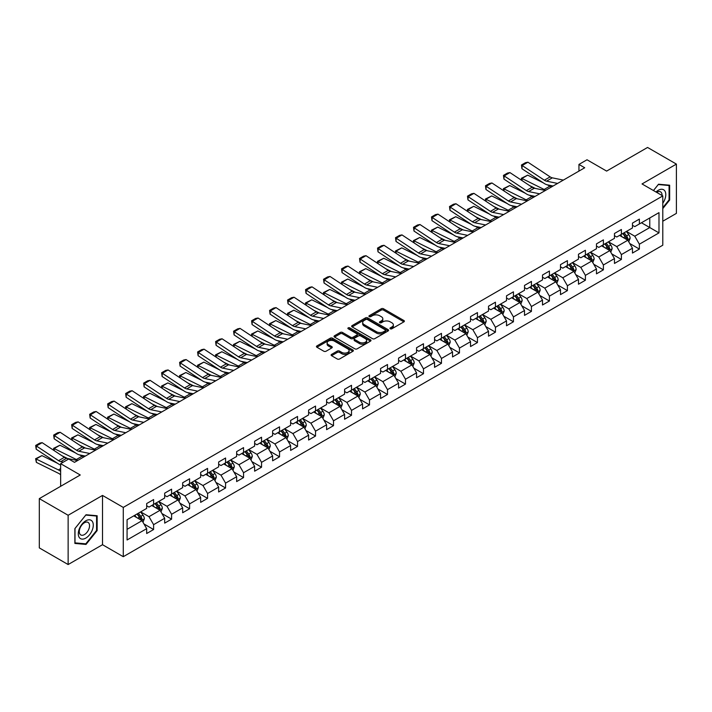 <?xml version="1.0" encoding="UTF-8"?>
<svg xmlns="http://www.w3.org/2000/svg" width="712" height="712" viewBox="0 0 712 712"><rect width="100%" height="100%" fill="white"/><g stroke="black" fill="none" stroke-linecap="round" stroke-linejoin="round"><path stroke-width="1.07" d="M390.292 328.784A1.121 0.65 0 0 0 391.876 328.784L403.909 321.842A1.602 0.926 0 0 0 404.38 321.183A1.602 0.926 0 0 0 403.909 320.534L383.528 308.768A1.602 0.926 0 0 0 381.267 308.768L369.243 315.71A1.121 0.65 0 0 0 368.914 316.173A1.121 0.65 0 0 0 369.243 316.626A1.121 0.65 0 0 0 370.827 316.626L372.376 315.728A5.126 2.955 0 0 1 379.63 315.728L381.32 316.707A5.126 2.955 0 0 1 382.825 318.798A5.126 2.955 0 0 1 381.32 320.889L379.763 321.788A1.121 0.65 0 0 0 379.443 322.251A1.121 0.65 0 0 0 379.763 322.705A1.121 0.65 0 0 0 381.356 322.705L382.905 321.806A5.126 2.955 0 0 1 390.149 321.806L391.849 322.785A5.126 2.955 0 0 1 393.353 324.877A5.126 2.955 0 0 1 391.849 326.968L390.292 327.867A1.121 0.65 0 0 0 389.962 328.33A1.121 0.65 0 0 0 390.292 328.784L390.292 327.867M331.57 354.389A1.602 0.926 0 0 0 331.098 355.039A1.602 0.926 0 0 0 331.57 355.697L337.283 358.999A1.602 0.926 0 0 0 339.553 358.999L352.912 351.283A1.602 0.926 0 0 0 353.375 350.633A1.602 0.926 0 0 0 352.912 349.975L332.531 338.209A1.602 0.926 0 0 0 330.27 338.209L316.911 345.925A1.602 0.926 0 0 0 316.44 346.575A1.602 0.926 0 0 0 316.911 347.233L323.818 351.221A1.602 0.926 0 0 0 326.078 351.221L331.792 347.919A1.602 0.926 0 0 0 332.264 347.269A1.602 0.926 0 0 0 331.792 346.611L328.374 344.635A4.281 2.474 0 0 1 327.12 342.89A4.281 2.474 0 0 1 329.763 340.603A4.281 2.474 0 0 1 334.426 341.137L347.839 348.88A4.281 2.474 0 0 1 349.094 350.633A4.281 2.474 0 0 1 346.45 352.912A4.281 2.474 0 0 1 341.787 352.378L339.553 351.087A1.602 0.926 0 0 0 337.283 351.087L331.57 354.389L331.57 355.697L337.283 352.422L337.283 351.087M662.792 221.227L676.4 213.377L676.4 164.098L647.564 147.455L606.624 171.094L587.017 159.773L578.945 164.428L584.712 167.765L74.484 462.337L68.717 459.009L60.645 463.672L60.645 486.305M68.138 515.274L68.138 564.545L102.51 544.707L102.51 495.427L68.138 515.274L39.311 498.623L80.251 474.993L60.645 463.672M102.51 495.427L123.274 507.416L662.792 195.925L662.792 245.204L123.274 556.695L123.274 507.416M676.4 164.098L642.028 183.945L662.792 195.925M372.492 338.672A1.602 0.926 0 0 0 374.761 338.672L388.12 330.955A1.602 0.926 0 0 0 388.583 330.306A1.602 0.926 0 0 0 388.12 329.647L367.739 317.89A1.602 0.926 0 0 0 365.478 317.89L352.12 325.598A1.602 0.926 0 0 0 351.648 326.256A1.602 0.926 0 0 0 352.12 326.906L372.492 338.672M348.658 329.024A1.121 0.65 0 0 1 349.797 329.184L370.489 341.137L357.157 348.835A1.602 0.926 0 0 1 354.887 348.835L334.515 337.07L334.515 335.761A1.602 0.926 0 0 0 334.044 336.42A1.602 0.926 0 0 0 334.515 337.07M334.515 335.761L340.229 332.459A1.602 0.926 0 0 1 342.49 332.459L350.758 337.23A1.602 0.926 0 0 0 353.018 337.23L356.819 335.041A1.602 0.926 0 0 0 357.282 334.391A1.602 0.926 0 0 0 356.819 333.732L348.212 328.766A1.121 0.65 0 0 1 347.883 328.312A1.121 0.65 0 0 1 348.577 327.716A1.121 0.65 0 0 1 349.797 327.858L370.516 339.811A1.602 0.926 0 0 1 370.979 340.47A1.602 0.926 0 0 1 370.516 341.119L370.516 339.811M68.138 564.545L39.311 547.902L39.311 498.623M143.975 523.961L153.605 529.523L153.605 524.664L164.677 518.274L164.677 523.133L171.592 519.137L171.592 514.278L182.664 507.878L182.664 512.747L189.588 508.751L189.588 503.891L200.659 497.492L200.659 502.361L207.575 498.364L207.575 493.496L218.646 487.106L218.646 491.965L225.57 487.978L225.57 483.11L236.642 476.72L236.642 481.579L243.557 477.583L243.557 472.724L254.629 466.333L254.629 471.193L261.553 467.197L261.553 462.337L272.625 455.947L272.625 460.806L279.54 456.81L279.54 451.951L290.621 445.561L290.621 450.42L297.536 446.424L297.536 441.565L308.608 435.174L308.608 440.034L315.532 436.038L315.532 431.178L326.603 424.779L326.603 429.647L333.519 425.651L333.519 420.792L344.59 414.393L344.59 419.261L351.514 415.265L351.514 410.397L362.586 404.007L362.586 408.866L369.501 404.879L369.501 400.01L380.573 393.62L380.573 398.48L387.497 394.484L387.497 389.624L398.569 383.234L398.569 388.093L405.484 384.097L405.484 379.238L416.556 372.848L416.556 377.707L423.48 373.711L423.48 368.852L434.551 362.461L434.551 367.321L441.467 363.325L441.467 358.465L452.538 352.075L452.538 356.935L459.463 352.938L459.463 348.079L470.534 341.68L470.534 346.548L477.449 342.552L477.449 337.693L488.521 331.294L488.521 336.162L495.445 332.166L495.445 327.298L506.517 320.907L506.517 325.767L513.441 321.771L513.441 316.911L524.513 310.521L524.513 315.38L531.428 311.384L531.428 306.525L542.5 300.135L542.5 304.994L549.424 300.998L549.424 296.139L560.495 289.748L560.495 294.608L567.411 290.612L567.411 285.752L578.482 279.362L578.482 284.222L585.406 280.225L585.406 275.366L596.478 268.976L596.478 273.835L603.393 269.839L603.393 264.98L614.465 258.581L614.465 263.449L621.389 259.453L621.389 254.593L632.461 248.194L632.461 253.063L639.376 249.067L639.376 244.198L658.983 232.886L658.983 212.639L649.762 217.97L649.762 227.555L658.983 232.886M153.605 529.523L146.681 533.519L146.681 528.66L127.074 539.981L127.074 519.733L146.681 508.413L146.681 503.553L153.605 499.557L153.605 504.416L164.677 498.026L164.677 493.167L171.592 489.171L171.592 494.03L182.664 487.64L182.664 482.781L189.588 478.784L189.588 483.644L200.659 477.254L200.659 472.394L207.575 468.398L207.575 473.257L218.646 466.867L218.646 462.008L225.57 458.012L225.57 462.871L236.642 456.481L236.642 451.622L243.557 447.625L243.557 452.485L254.629 446.095L254.629 441.226L261.553 437.23L261.553 442.099L272.625 435.7L272.625 430.84L279.54 426.844L279.54 431.712L290.621 425.313L290.621 420.454L297.536 416.458L297.536 421.317L308.608 414.927L308.608 410.067L315.532 406.071L315.532 410.931L326.603 404.541L326.603 399.681L333.519 395.685L333.519 400.545L344.59 394.154L344.59 389.295L351.514 385.299L351.514 390.158L362.586 383.768L362.586 378.909L369.501 374.913L369.501 379.772L380.573 373.382L380.573 368.522L387.497 364.526L387.497 369.386L398.569 362.995L398.569 358.127L405.484 354.131L405.484 358.999L416.556 352.6L416.556 347.741L423.48 343.745L423.48 348.613L434.551 342.214L434.551 337.355L441.467 333.358L441.467 338.218L452.538 331.828L452.538 326.968L459.463 322.972L459.463 327.832L470.534 321.441L470.534 316.582L477.449 312.586L477.449 317.445L488.521 311.055L488.521 306.196L495.445 302.2L495.445 307.059L506.517 300.669L506.517 295.809L513.441 291.813L513.441 296.673L524.513 290.282L524.513 285.423L531.428 281.427L531.428 286.286L542.5 279.896L542.5 275.028L549.424 271.032L549.424 275.9L560.495 269.501L560.495 264.642L567.411 260.645L567.411 265.514L578.482 259.115L578.482 254.255L585.406 250.259L585.406 255.118L596.478 248.728L596.478 243.869L603.393 239.873L603.393 244.732L614.465 238.342L614.465 233.483L621.389 229.487L621.389 234.346L632.461 227.956L632.461 223.096L639.376 219.1L639.376 223.96L658.983 212.639M151.754 505.484L160.058 510.282L148.986 516.672L140.682 511.875M146.681 505.751L148.986 507.086L153.605 504.416M148.986 516.672L153.605 524.664M160.058 510.282L164.677 518.274M169.75 495.098L178.053 499.895L166.982 506.285L158.678 501.488M164.677 495.365L166.982 496.7L171.592 494.03M166.982 506.285L171.592 514.278M178.053 499.895L182.664 507.878M187.737 484.712L196.04 489.509L184.969 495.899L176.665 491.102M182.664 484.979L184.969 486.305L189.588 483.644M184.969 495.899L189.588 503.891M196.04 489.509L200.659 497.492M205.732 474.326L214.036 479.114L202.965 485.513L194.661 480.716M200.659 474.593L202.965 475.919L207.575 473.257M202.965 485.513L207.575 493.496M214.036 479.114L218.646 487.106M223.728 463.939L232.032 468.727L220.96 475.127L212.648 470.329M218.646 464.206L220.96 465.532L225.57 462.871M220.96 475.127L225.57 483.11M232.032 468.727L236.642 476.72M241.715 453.553L250.019 458.341L238.947 464.731L230.643 459.943M236.642 453.811L238.947 455.146L243.557 452.485M238.947 464.731L243.557 472.724M250.019 458.341L254.629 466.333M259.711 443.158L268.015 447.955L256.943 454.345L248.639 449.557M254.629 443.425L256.943 444.76L261.553 442.099M256.943 454.345L261.553 462.337M268.015 447.955L272.625 455.947M277.698 432.771L286.002 437.568L274.93 443.959L266.626 439.162M272.625 433.038L274.93 434.373L279.54 431.712M274.93 443.959L279.54 451.951M286.002 437.568L290.621 445.561M295.694 422.385L303.997 427.182L292.926 433.572L284.622 428.775M290.621 422.652L292.926 423.987L297.536 421.317M292.926 433.572L297.536 441.565M303.997 427.182L308.608 435.174M313.68 411.999L321.984 416.796L310.913 423.186L302.609 418.389M308.608 412.266L310.913 413.601L315.532 410.931M310.913 423.186L315.532 431.178M321.984 416.796L326.603 424.779M331.676 401.613L339.98 406.41L328.908 412.8L320.605 408.003M326.603 401.88L328.908 403.206L333.519 400.545M328.908 412.8L333.519 420.792M339.98 406.41L344.59 414.393M349.663 391.226L357.967 396.014L346.895 402.413L338.592 397.616M344.59 391.493L346.895 392.819L351.514 390.158M346.895 402.413L351.514 410.397M357.967 396.014L362.586 404.007M367.659 380.84L375.963 385.628L364.891 392.027L356.587 387.23M362.586 381.107L364.891 382.433L369.501 379.772M364.891 392.027L369.501 400.01M375.963 385.628L380.573 393.62M385.646 370.445L393.95 375.242L382.878 381.632L374.574 376.844M380.573 370.712L382.878 372.047L387.497 369.386M382.878 381.632L387.497 389.624M393.95 375.242L398.569 383.234M403.642 360.058L411.945 364.856L400.874 371.246L392.57 366.457M398.569 360.325L400.874 361.66L405.484 358.999M400.874 371.246L405.484 379.238M411.945 364.856L416.556 372.848M421.629 349.672L429.932 354.469L418.861 360.859L410.557 356.062M416.556 349.939L418.861 351.274L423.48 348.613M418.861 360.859L423.48 368.852M429.932 354.469L434.551 362.461M439.624 339.286L447.928 344.083L436.857 350.473L428.553 345.676M434.551 339.553L436.857 340.888L441.467 338.218M436.857 350.473L441.467 358.465M447.928 344.083L452.538 352.075M457.62 328.899L465.924 333.697L454.852 340.087L446.549 335.29M452.538 329.167L454.852 330.502L459.463 327.832M454.852 340.087L459.463 348.079M465.924 333.697L470.534 341.68M475.607 318.513L483.911 323.31L472.839 329.7L464.536 324.903M470.534 318.78L472.839 320.106L477.449 317.445M472.839 329.7L477.449 337.693M483.911 323.31L488.521 331.294M493.603 308.127L501.907 312.915L490.835 319.314L482.531 314.517M488.521 308.394L490.835 309.72L495.445 307.059M490.835 319.314L495.445 327.298M501.907 312.915L506.517 320.907M511.59 297.741L519.894 302.529L508.822 308.928L500.518 304.131M506.517 298.008L508.822 299.334L513.441 296.673M508.822 308.928L513.441 316.911M519.894 302.529L524.513 310.521M529.586 287.345L537.889 292.142L526.818 298.533L518.514 293.745M524.513 287.612L526.818 288.947L531.428 286.286M526.818 298.533L531.428 306.525M537.889 292.142L542.5 300.135M547.572 276.959L555.876 281.756L544.805 288.146L536.501 283.358M542.5 277.226L544.805 278.561L549.424 275.9M544.805 288.146L549.424 296.139M555.876 281.756L560.495 289.748M565.568 266.573L573.872 271.37L562.8 277.76L554.497 272.963M560.495 266.84L562.8 268.175L567.411 265.514M562.8 277.76L567.411 285.752M573.872 271.37L578.482 279.362M583.555 256.187L591.859 260.984L580.787 267.374L572.484 262.577M578.482 256.453L580.787 257.788L585.406 255.118M580.787 267.374L585.406 275.366M591.859 260.984L596.478 268.976M601.551 245.8L609.855 250.597L598.783 256.988L590.479 252.19M596.478 246.067L598.783 247.402L603.393 244.732M598.783 256.988L603.393 264.98M609.855 250.597L614.465 258.581M619.538 235.414L627.842 240.211L616.77 246.601L608.466 241.804M614.465 235.681L616.77 237.007L621.389 234.346M616.77 246.601L621.389 254.593M627.842 240.211L632.461 248.194M641.459 222.758L649.762 227.555L634.766 236.215L626.462 231.418M632.461 225.295L634.766 226.621L639.376 223.96M634.766 236.215L639.376 244.198M102.51 544.707L123.274 556.695M578.945 164.428L578.945 171.094M127.074 529.327L142.071 520.668L133.767 515.871M142.071 520.668L146.681 528.66M629.746 243.504L639.376 249.067M611.759 253.89L621.389 259.453M593.764 264.277L603.393 269.839M575.777 274.663L585.406 280.225M557.781 285.049L567.411 290.612M539.794 295.444L549.424 300.998M521.798 305.831L531.428 311.384M503.802 316.217L513.441 321.771M485.815 326.603L495.445 332.166M467.82 336.99L477.449 342.552M449.833 347.376L459.463 352.938M431.837 357.762L441.467 363.325M413.85 368.149L423.48 373.711M395.854 378.544L405.484 384.097M377.867 388.93L387.497 394.484M359.872 399.316L369.501 404.879M341.885 409.703L351.514 415.265M323.889 420.089L333.519 425.651M305.902 430.475L315.532 436.038M287.906 440.862L297.536 446.424M269.91 451.248L279.54 456.81M251.923 461.643L261.553 467.197M233.928 472.029L243.557 477.583M215.941 482.416L225.57 487.978M197.945 492.802L207.575 498.364M179.958 503.188L189.588 508.751M161.962 513.574L171.592 519.137M662.792 208.589L669.654 200.054L669.654 185.209L658.52 184.221L653.447 190.531M74.885 543.434L86.019 544.431L97.144 530.582L97.144 515.746L86.019 514.749L74.885 528.598L74.885 543.434M669.075 199.716L669.654 200.054M96.574 530.253L97.144 530.582M84.844 543.754L86.019 544.431M390.746 328.944L391.849 328.303A5.126 2.955 0 0 0 393.353 326.212L393.353 324.877M382.825 318.798L382.825 320.133A5.126 2.955 0 0 1 381.32 322.225L380.217 322.865M403.891 321.851L383.528 310.103A1.602 0.926 0 0 0 381.267 310.103L369.688 316.787M388.093 330.973L367.739 319.216A1.602 0.926 0 0 0 365.478 319.216L352.137 326.915L352.12 325.598M385.29 330.76A1.121 0.65 0 0 0 385.61 330.306A1.121 0.65 0 0 0 385.29 329.852L367.401 319.519A1.121 0.65 0 0 0 365.817 319.519L364.17 320.471A5.126 2.955 0 0 0 362.675 322.563A5.126 2.955 0 0 0 364.17 324.654L376.399 331.712A5.126 2.955 0 0 0 383.643 331.712L385.29 330.76L385.29 332.095A1.121 0.65 0 0 0 385.61 331.641L385.61 330.306M362.675 322.563L362.675 323.889A5.126 2.955 0 0 0 364.17 325.98L364.17 324.654M385.29 332.095L383.643 333.038A5.126 2.955 0 0 1 376.399 333.038L364.17 325.98M334.533 337.079L340.229 333.795L340.229 332.459M357.282 334.391L357.282 335.726A1.602 0.926 0 0 1 356.819 336.375L353.018 338.565A1.602 0.926 0 0 1 350.758 338.565L342.49 333.795A1.602 0.926 0 0 0 340.229 333.795M359.337 342.187A4.281 2.474 0 0 0 364.001 342.721A4.281 2.474 0 0 0 366.644 340.434A4.281 2.474 0 0 0 365.389 338.69L360.664 335.957A1.602 0.926 0 0 0 358.403 335.957L354.603 338.147A1.602 0.926 0 0 0 354.14 338.805A1.602 0.926 0 0 0 354.603 339.455L359.337 342.187L359.337 343.513A4.281 2.474 0 0 0 364.001 344.047A4.281 2.474 0 0 0 366.644 341.769L366.644 340.434M354.14 338.805L354.14 340.131A1.602 0.926 0 0 0 354.603 340.79L354.603 339.455M359.337 343.513L354.603 340.79M349.094 350.633L349.094 351.959A4.281 2.474 0 0 1 346.45 354.247A4.281 2.474 0 0 1 341.787 353.713L339.553 352.422A1.602 0.926 0 0 0 337.283 352.422M327.12 342.89L327.12 344.216A4.281 2.474 0 0 0 328.374 345.97L328.374 344.635M331.774 347.928L328.374 345.97M352.885 351.301L332.531 339.544A1.602 0.926 0 0 0 330.27 339.544L316.929 347.242L316.911 345.925M628.758 241.786L630.129 238.333A4.325 2.492 -120 0 0 628.749 234.648L626.373 231.471M521.673 180.35L521.38 178.276L527.708 175.152L543.372 182.886M547.252 184.809L549.922 186.126A12.229 7.067 60 0 1 551.399 186.998M622.217 236.963L620.606 234.8M527.708 175.152L521.941 178.481L544.164 189.454A12.229 7.067 60 0 1 545.632 190.327M521.38 178.276L521.941 178.481L522.074 180.608M535.326 188.431L529.692 185.645M627.174 239.819L627.797 238.511A4.325 2.492 -120 0 0 626.56 235.912L624.175 232.735M623.098 233.358L625.732 236.882A2.198 1.273 60 0 1 626.133 237.559L627.797 238.511M622.795 233.536L625.172 236.713A4.325 2.492 60 0 1 626.409 239.312M557.576 183.429L546.549 181.168A8.152 4.708 60 0 1 544.369 180.207L522.154 165.531L521.941 168.726L544.164 183.411A12.229 7.067 -120 0 0 547.439 184.844L553.108 186.01M563.343 180.1L552.316 177.84A8.152 4.708 60 0 1 550.136 176.879L527.921 162.194L522.154 165.531L521.46 164.997L525.492 162.665L527.921 162.194M521.941 168.726L521.46 164.997M662.792 203.249A10.6 6.123 120 0 0 664.786 199.502A10.6 6.123 120 0 0 664.127 190.122A10.6 6.123 120 0 0 656.001 192.009M668.363 185.093L669.075 185.512L669.075 199.885L662.792 207.708M653.474 190.549L658.297 184.541L669.075 185.512M662.053 195.497A7.262 4.192 120 0 0 660.558 191.848A7.262 4.192 120 0 0 656.651 192.382M85.787 538.112A10.6 6.123 120 0 0 93.281 525.127A10.6 6.123 120 0 0 85.787 520.801A10.6 6.123 120 0 0 78.293 533.786A10.6 6.123 120 0 0 85.787 538.112M84.425 534.596A7.262 4.192 120 0 0 89.16 528.197A7.262 4.192 120 0 0 88.048 522.386A7.262 4.192 120 0 0 84.425 522.741A7.262 4.192 120 0 0 79.682 529.141A7.262 4.192 120 0 0 80.794 534.952A7.262 4.192 120 0 0 84.425 534.596M75 528.491L85.787 515.079L96.574 516.04L96.574 530.422L85.787 543.834L75 542.873L75 528.491M95.853 515.63L96.574 516.04M610.763 252.173L612.133 248.719A4.325 2.492 -120 0 0 610.754 245.035L608.377 241.858M503.678 190.736L503.384 188.662L509.721 185.538L525.376 193.272M529.265 195.195L531.935 196.512A12.229 7.067 60 0 1 533.404 197.384M604.23 247.349L602.61 245.186M509.721 185.538L503.954 188.867L526.168 199.841A12.229 7.067 60 0 1 527.637 200.713M503.384 188.662L503.954 188.867L504.078 191.003M517.33 198.817L511.706 196.031M609.187 250.206L609.801 248.897A4.325 2.492 -120 0 0 608.564 246.299L606.188 243.121M605.102 243.744L607.745 247.278A2.198 1.273 60 0 1 608.146 247.945L609.801 248.897M604.799 243.922L607.185 247.1A4.325 2.492 60 0 1 608.422 249.698M592.776 262.559L594.146 259.106A4.325 2.492 -120 0 0 592.767 255.421L590.382 252.244M485.691 201.122L485.397 199.049L491.725 195.925L507.389 203.659M511.269 205.581L513.939 206.898A12.229 7.067 60 0 1 515.417 207.77M586.234 257.735L584.623 255.572M491.725 195.925L485.958 199.262L508.172 210.227A12.229 7.067 60 0 1 509.65 211.099M485.397 199.049L485.958 199.262L486.091 201.389M499.343 209.203L493.71 206.427M591.191 260.592L591.814 259.293A4.325 2.492 -120 0 0 590.577 256.685L588.192 253.508M587.115 254.14L589.75 257.664A2.198 1.273 60 0 1 590.15 258.331L591.814 259.293M586.813 254.309L589.189 257.486A4.325 2.492 60 0 1 590.426 260.085M539.58 193.815L528.562 191.555A8.152 4.708 60 0 1 526.373 190.594L504.158 175.917L503.954 179.113L526.168 193.798A12.229 7.067 -120 0 0 529.443 195.23L535.112 196.396M545.347 190.487L534.329 188.226A8.152 4.708 60 0 1 532.14 187.265L509.926 172.589L504.158 175.917L503.464 175.383L507.505 173.06L509.926 172.589M503.954 179.113L503.464 175.383M521.593 204.202L510.566 201.941A8.152 4.708 60 0 1 508.386 200.98L486.171 186.304L485.958 189.499L508.172 204.184A12.229 7.067 -120 0 0 511.456 205.617L517.126 206.783M527.361 200.873L516.333 198.612A8.152 4.708 60 0 1 514.153 197.651L491.939 182.975L486.171 186.304L485.477 185.779L489.509 183.447L491.939 182.975M485.958 189.499L485.477 185.779M574.78 272.945L576.15 269.492A4.325 2.492 -120 0 0 574.771 265.807L572.395 262.63M467.695 211.508L467.401 209.444L473.738 206.32L489.393 214.045M493.283 215.967L495.952 217.285A12.229 7.067 60 0 1 497.421 218.157M568.247 268.121L566.627 265.959M473.738 206.32L467.971 209.648L490.185 220.613A12.229 7.067 60 0 1 491.654 221.485M467.401 209.444L467.971 209.648L468.096 211.775M481.348 219.59L475.723 216.813M573.204 270.987L573.819 269.679A4.325 2.492 -120 0 0 572.582 267.08L570.205 263.894M569.119 264.526L571.763 268.05A2.198 1.273 60 0 1 572.163 268.718L573.819 269.679M568.817 264.695L571.202 267.872A4.325 2.492 60 0 1 572.439 270.471M556.793 283.332L558.163 279.878A4.325 2.492 -120 0 0 556.784 276.203L554.399 273.016M449.708 221.895L449.406 219.83L455.742 216.706L471.406 224.44M475.287 226.354L477.957 227.671A12.229 7.067 60 0 1 479.434 228.543M550.251 278.508L548.632 276.354M455.742 216.706L449.975 220.035L472.189 231A12.229 7.067 60 0 1 473.667 231.872M449.406 219.83L449.975 220.035L450.109 222.162M463.361 229.976L457.727 227.199M555.209 281.373L555.832 280.065A4.325 2.492 -120 0 0 554.595 277.466L552.209 274.289M551.124 274.912L553.767 278.437A2.198 1.273 60 0 1 554.167 279.104L555.832 280.065M550.83 275.081L553.206 278.258A4.325 2.492 60 0 1 554.443 280.866M538.797 293.718L540.168 290.265A4.325 2.492 -120 0 0 538.788 286.589L536.412 283.412M431.712 232.281L431.419 230.216L437.755 227.092L453.411 234.827M457.3 236.74L459.97 238.057A12.229 7.067 60 0 1 461.438 238.929M532.264 288.894L530.645 286.74M437.755 227.092L431.988 230.421L454.203 241.395A12.229 7.067 60 0 1 455.671 242.258M431.419 230.216L431.988 230.421L432.113 232.548M445.365 240.362L439.731 237.585M537.222 291.76L537.836 290.452A4.325 2.492 -120 0 0 536.599 287.853L534.222 284.675M533.137 285.298L535.78 288.823A2.198 1.273 60 0 1 536.181 289.49L537.836 290.452M532.834 285.476L535.219 288.654A4.325 2.492 60 0 1 536.456 291.252M503.598 214.588L492.579 212.327A8.152 4.708 60 0 1 490.39 211.375L468.176 196.69L467.971 199.894L490.185 214.57A12.229 7.067 -120 0 0 493.461 216.012L499.13 217.169M509.365 211.259L498.347 208.999A8.152 4.708 60 0 1 496.157 208.037L473.943 193.361L468.176 196.69L467.481 196.165L471.522 193.833L473.943 193.361M467.971 199.894L467.481 196.165M485.611 224.974L474.584 222.714A8.152 4.708 60 0 1 472.403 221.761L450.189 207.076L449.975 210.28L472.189 224.956A12.229 7.067 -120 0 0 475.474 226.398L481.143 227.555M491.378 221.646L480.351 219.385A8.152 4.708 60 0 1 478.17 218.433L455.956 203.748L450.189 207.076L449.495 206.551L453.526 204.219L455.956 203.748M449.975 210.28L449.495 206.551M467.615 235.361L456.597 233.1A8.152 4.708 60 0 1 454.407 232.148L432.193 217.463L431.988 220.667L454.203 235.343A12.229 7.067 -120 0 0 457.478 236.785L463.147 237.942M473.382 232.032L462.364 229.771A8.152 4.708 60 0 1 460.174 228.819L437.96 214.134L432.193 217.463L431.499 216.938L435.539 214.606L437.96 214.134M431.988 220.667L431.499 216.938M520.81 304.113L522.181 300.651A4.325 2.492 -120 0 0 520.801 296.975L518.416 293.798M413.717 242.667L413.423 240.603L419.76 237.479L435.415 245.213M439.304 247.126L441.974 248.452A12.229 7.067 60 0 1 443.442 249.316M514.269 299.28L512.649 297.127M419.76 237.479L413.992 240.807L436.207 251.781A12.229 7.067 60 0 1 437.675 252.653M413.423 240.603L413.992 240.807L414.126 242.934M427.378 250.757L421.744 247.972M519.226 302.146L519.849 300.838A4.325 2.492 -120 0 0 518.612 298.239L516.227 295.062M515.141 295.685L517.784 299.209A2.198 1.273 60 0 1 518.185 299.877L519.849 300.838M514.847 295.863L517.223 299.04A4.325 2.492 60 0 1 518.461 301.639M449.628 245.756L438.601 243.495A8.152 4.708 60 0 1 436.42 242.534L414.206 227.849L413.992 231.053L436.207 245.729A12.229 7.067 -120 0 0 439.491 247.171L445.151 248.337M455.395 242.418L444.368 240.158A8.152 4.708 60 0 1 442.188 239.205L419.964 224.52L414.206 227.849L413.512 227.324L417.543 224.992L419.964 224.52M413.992 231.053L413.512 227.324M502.814 314.499L504.185 311.037A4.325 2.492 -120 0 0 502.806 307.362L500.429 304.184M395.73 253.054L395.436 250.989L401.773 247.865L417.428 255.599M421.317 257.522L423.987 258.839A12.229 7.067 60 0 1 425.456 259.711M496.273 309.667L494.662 307.513M401.773 247.865L396.005 251.194L418.22 262.167A12.229 7.067 60 0 1 419.688 263.04M395.436 250.989L396.005 251.194L396.13 253.321M409.382 261.144L403.748 258.358M501.23 312.532L501.853 311.224A4.325 2.492 -120 0 0 500.616 308.625L498.24 305.448M497.154 306.071L499.797 309.595A2.198 1.273 60 0 1 500.198 310.263L501.853 311.224M496.851 306.249L499.228 309.426A4.325 2.492 60 0 1 500.465 312.025M431.632 256.142L420.614 253.881A8.152 4.708 60 0 1 418.425 252.92L396.21 238.235L396.005 241.439L418.22 256.124A12.229 7.067 -120 0 0 421.495 257.557L427.164 258.723M437.399 252.813L426.381 250.553A8.152 4.708 60 0 1 424.192 249.592L401.977 234.907L396.21 238.235L395.516 237.71L399.557 235.378L401.977 234.907M396.005 241.439L395.516 237.71M484.819 324.886L486.198 321.432A4.325 2.492 -120 0 0 484.819 317.748L482.433 314.57M377.734 263.449L377.44 261.375L383.777 258.251L399.432 265.985M403.321 267.908L405.991 269.225A12.229 7.067 60 0 1 407.46 270.097M478.286 320.062L476.666 317.899M383.777 258.251L378.01 261.58L400.224 272.554A12.229 7.067 60 0 1 401.693 273.426M377.44 261.375L378.01 261.58L378.143 263.707M391.386 271.53L385.762 268.744M483.243 322.919L483.857 321.61A4.325 2.492 -120 0 0 482.62 319.012L480.244 315.834M479.158 316.457L481.802 319.982A2.198 1.273 60 0 1 482.202 320.658L483.857 321.61M478.856 316.635L481.241 319.813A4.325 2.492 60 0 1 482.478 322.411M413.645 266.528L402.618 264.268A8.152 4.708 60 0 1 400.438 263.307L378.214 248.63L378.01 251.826L400.224 266.51A12.229 7.067 -120 0 0 403.508 267.943L409.169 269.109M419.413 263.2L408.385 260.939A8.152 4.708 60 0 1 406.205 259.978L383.982 245.293L378.214 248.63L377.529 248.096L381.561 245.765L383.982 245.293M378.01 251.826L377.529 248.096M466.832 335.272L468.202 331.819A4.325 2.492 -120 0 0 466.823 328.134L464.447 324.957M359.747 273.835L359.453 271.762L365.781 268.638L381.445 276.372M385.334 278.294L388.004 279.611A12.229 7.067 60 0 1 389.473 280.483M460.29 330.448L458.679 328.285M365.781 268.638L360.023 271.966L382.237 282.94A12.229 7.067 60 0 1 383.706 283.812M359.453 271.762L360.023 271.966L360.147 274.102M373.399 281.916L367.766 279.131M465.248 333.305L465.871 331.997A4.325 2.492 -120 0 0 464.633 329.398L462.248 326.221M461.171 326.844L463.806 330.377A2.198 1.273 60 0 1 464.206 331.044L465.871 331.997M460.869 327.022L463.245 330.199A4.325 2.492 60 0 1 464.482 332.798M395.649 276.915L384.631 274.654A8.152 4.708 60 0 1 382.442 273.693L360.228 259.017L360.023 262.212L382.237 276.897A12.229 7.067 -120 0 0 385.512 278.33L391.182 279.496M401.417 273.586L390.399 271.325A8.152 4.708 60 0 1 388.209 270.364L365.995 255.688L360.228 259.017L359.533 258.483L363.574 256.16L365.995 255.688M360.023 262.212L359.533 258.483M448.836 345.658L450.215 342.205A4.325 2.492 -120 0 0 448.836 338.52L446.451 335.343M341.751 284.222L341.457 282.148L347.794 279.024L363.449 286.758M367.339 288.68L370.009 289.998A12.229 7.067 60 0 1 371.477 290.87M442.303 340.834L440.683 338.672M347.794 279.024L342.027 282.361L364.241 293.326A12.229 7.067 60 0 1 365.71 294.198M341.457 282.148L342.027 282.361L342.152 284.488M355.404 292.303L349.779 289.526M447.261 343.691L447.875 342.392A4.325 2.492 -120 0 0 446.638 339.784L444.261 336.607M443.175 337.239L445.819 340.763A2.198 1.273 60 0 1 446.219 341.431L447.875 342.392M442.873 337.408L445.258 340.585A4.325 2.492 60 0 1 446.495 343.184M377.663 287.301L366.635 285.04A8.152 4.708 60 0 1 364.455 284.079L342.232 269.403L342.027 272.598L364.241 287.283A12.229 7.067 -120 0 0 367.517 288.716L373.186 289.882M383.43 283.972L372.403 281.712A8.152 4.708 60 0 1 370.213 280.75L347.999 266.074L342.232 269.403L341.546 268.878L345.578 266.546L347.999 266.074M342.027 272.598L341.546 268.878M430.849 356.045L432.22 352.591A4.325 2.492 -120 0 0 430.84 348.907L428.464 345.729M323.764 294.608L323.471 292.543L329.798 289.419L345.462 297.144M349.352 299.067L352.022 300.384A12.229 7.067 60 0 1 353.49 301.256M424.308 351.221L422.697 349.058M329.798 289.419L324.031 292.748L346.255 303.712A12.229 7.067 60 0 1 347.723 304.585M323.471 292.543L324.031 292.748L324.165 294.875M337.417 302.689L331.783 299.912M429.265 354.087L429.888 352.778A4.325 2.492 -120 0 0 428.651 350.179L426.265 347.002M425.189 347.625L427.823 351.149A2.198 1.273 60 0 1 428.224 351.817L429.888 352.778M424.886 347.794L427.262 350.972A4.325 2.492 60 0 1 428.499 353.57M359.667 297.687L348.649 295.427A8.152 4.708 60 0 1 346.459 294.474L324.245 279.789L324.031 282.993L346.255 297.669A12.229 7.067 -120 0 0 349.53 299.111L355.199 300.268M365.434 294.359L354.407 292.098A8.152 4.708 60 0 1 352.226 291.137L330.012 276.461L324.245 279.789L323.551 279.264L327.591 276.932L330.012 276.461M324.031 282.993L323.551 279.264M412.853 366.431L414.224 362.978A4.325 2.492 -120 0 0 412.844 359.302L410.468 356.116M305.768 304.994L305.475 302.929L311.812 299.805L327.467 307.54M331.356 309.453L334.026 310.77A12.229 7.067 60 0 1 335.494 311.642M406.321 361.607L404.701 359.453M311.812 299.805L306.044 303.134L328.259 314.099A12.229 7.067 60 0 1 329.727 314.971M305.475 302.929L306.044 303.134L306.169 305.261M319.421 313.075L313.796 310.298M411.278 364.473L411.892 363.165A4.325 2.492 -120 0 0 410.655 360.566L408.279 357.388M407.193 358.011L409.836 361.536A2.198 1.273 60 0 1 410.237 362.203L411.892 363.165M406.89 358.18L409.275 361.358A4.325 2.492 60 0 1 410.512 363.966M341.68 308.073L330.653 305.813A8.152 4.708 60 0 1 328.463 304.861L306.249 290.176L306.044 293.38L328.259 308.056A12.229 7.067 -120 0 0 331.534 309.498L337.203 310.655M347.438 304.745L336.42 302.484A8.152 4.708 60 0 1 334.231 301.532L312.016 286.847L306.249 290.176L305.555 289.651L309.595 287.319L312.016 286.847M306.044 293.38L305.555 289.651M394.866 376.826L396.237 373.364A4.325 2.492 -120 0 0 394.857 369.688L392.472 366.511M287.782 315.38L287.488 313.316L293.816 310.192L309.48 317.926M313.36 319.839L316.03 321.157A12.229 7.067 60 0 1 317.507 322.029M388.325 371.993L386.714 369.84M293.816 310.192L288.048 313.52L310.272 324.494A12.229 7.067 60 0 1 311.74 325.357M287.488 313.316L288.048 313.52L288.182 315.647M301.434 323.462L295.8 320.685M393.282 374.859L393.905 373.551A4.325 2.492 -120 0 0 392.668 370.952L390.283 367.775M389.206 368.398L391.84 371.922A2.198 1.273 60 0 1 392.241 372.59L393.905 373.551M388.903 368.576L391.28 371.753A4.325 2.492 60 0 1 392.517 374.352M323.684 318.46L312.657 316.199A8.152 4.708 60 0 1 310.477 315.247L288.262 300.562L288.048 303.766L310.272 318.442A12.229 7.067 -120 0 0 313.547 319.884L319.216 321.041M329.451 315.131L318.424 312.871A8.152 4.708 60 0 1 316.244 311.918L294.029 297.233L288.262 300.562L287.568 300.037L291.6 297.705L294.029 297.233M288.048 303.766L287.568 300.037M376.87 387.212L378.241 383.75A4.325 2.492 -120 0 0 376.862 380.075L374.485 376.897M269.786 325.767L269.492 323.702L275.829 320.578L291.484 328.312M295.373 330.226L298.043 331.552A12.229 7.067 60 0 1 299.512 332.415M370.338 382.38L368.718 380.226M275.829 320.578L270.062 323.907L292.276 334.88A12.229 7.067 60 0 1 293.745 335.752M269.492 323.702L270.062 323.907L270.186 326.034M283.438 333.857L277.813 331.071M375.295 385.245L375.909 383.937A4.325 2.492 -120 0 0 374.672 381.338L372.296 378.161M371.21 378.784L373.853 382.308A2.198 1.273 60 0 1 374.254 382.976L375.909 383.937M370.908 378.962L373.293 382.139A4.325 2.492 60 0 1 374.53 384.738M305.688 328.855L294.67 326.594A8.152 4.708 60 0 1 292.481 325.633L270.266 310.948L270.062 314.152L292.276 328.837A12.229 7.067 -120 0 0 295.551 330.27L301.221 331.436M311.455 325.517L300.437 323.257A8.152 4.708 60 0 1 298.248 322.305L276.034 307.62L270.266 310.948L269.572 310.423L273.613 308.091L276.034 307.62M270.062 314.152L269.572 310.423M358.884 397.599L360.254 394.137A4.325 2.492 -120 0 0 358.875 390.461L356.49 387.284M251.799 336.153L251.496 334.088L257.833 330.964L273.497 338.698M277.377 340.621L280.047 341.938A12.229 7.067 60 0 1 281.525 342.81M352.342 392.766L350.722 390.612M257.833 330.964L252.066 334.293L274.28 345.267A12.229 7.067 60 0 1 275.758 346.139M251.496 334.088L252.066 334.293L252.199 336.42M265.451 344.243L259.818 341.457M357.299 395.632L357.922 394.323A4.325 2.492 -120 0 0 356.685 391.725L354.3 388.547M353.223 389.17L355.858 392.695A2.198 1.273 60 0 1 356.258 393.362L357.922 394.323M352.921 389.348L355.297 392.526A4.325 2.492 60 0 1 356.534 395.124M287.701 339.241L276.674 336.981A8.152 4.708 60 0 1 274.494 336.019L252.279 321.334L252.066 324.538L274.28 339.224A12.229 7.067 -120 0 0 277.564 340.656L283.234 341.822M293.469 335.913L282.442 333.652A8.152 4.708 60 0 1 280.261 332.691L258.047 318.006L252.279 321.334L251.585 320.809L255.617 318.478L258.047 318.006M252.066 324.538L251.585 320.809M340.888 407.985L342.258 404.532A4.325 2.492 -120 0 0 340.879 400.847L338.503 397.67M233.803 346.548L233.509 344.475L239.846 341.351L255.501 349.085M259.39 351.007L262.06 352.324A12.229 7.067 60 0 1 263.529 353.197M334.355 403.161L332.735 400.998M239.846 341.351L234.079 344.679L256.293 355.653A12.229 7.067 60 0 1 257.762 356.525M233.509 344.475L234.079 344.679L234.203 346.806M247.456 354.629L241.831 351.844M339.312 406.018L339.927 404.71A4.325 2.492 -120 0 0 338.69 402.111L336.313 398.934M335.227 399.557L337.871 403.081A2.198 1.273 60 0 1 338.271 403.757L339.927 404.71M334.925 399.735L337.31 402.912A4.325 2.492 60 0 1 338.547 405.511M269.706 349.628L258.687 347.367A8.152 4.708 60 0 1 256.498 346.406L234.284 331.73L234.079 334.925L256.293 349.61A12.229 7.067 -120 0 0 259.568 351.043L265.238 352.209M275.473 346.299L264.455 344.038A8.152 4.708 60 0 1 262.265 343.077L240.051 328.392L234.284 331.73L233.589 331.196L237.63 328.864L240.051 328.392M234.079 334.925L233.589 331.196M322.901 418.371L324.272 414.918A4.325 2.492 -120 0 0 322.892 411.233L320.507 408.056M215.807 356.935L215.514 354.861L221.85 351.737L237.505 359.471M241.395 361.393L244.065 362.711A12.229 7.067 60 0 1 245.533 363.583M316.359 413.547L314.74 411.385M221.85 351.737L216.083 355.065L238.298 366.039A12.229 7.067 60 0 1 239.775 366.911M215.514 354.861L216.083 355.065L216.217 357.202M229.469 365.016L223.835 362.23M321.317 416.404L321.94 415.096A4.325 2.492 -120 0 0 320.703 412.497L318.317 409.32M317.232 409.943L319.875 413.476A2.198 1.273 60 0 1 320.275 414.144L321.94 415.096M316.938 410.121L319.314 413.298A4.325 2.492 60 0 1 320.551 415.897M251.719 360.014L240.692 357.753A8.152 4.708 60 0 1 238.511 356.792L216.297 342.116L216.083 345.311L238.298 359.996A12.229 7.067 -120 0 0 241.582 361.429L247.251 362.595M257.486 356.685L246.459 354.425A8.152 4.708 60 0 1 244.278 353.464L222.064 338.787L216.297 342.116L215.602 341.582L219.634 339.259L222.064 338.787M216.083 345.311L215.602 341.582M304.905 428.757L306.276 425.304A4.325 2.492 -120 0 0 304.896 421.62L302.52 418.442M197.82 367.321L197.527 365.247L203.863 362.123L219.519 369.857M223.408 371.78L226.078 373.097A12.229 7.067 60 0 1 227.546 373.969M298.373 423.934L296.753 421.771M203.863 362.123L198.096 365.461L220.311 376.425A12.229 7.067 60 0 1 221.779 377.298M197.527 365.247L198.096 365.461L198.221 367.588M211.473 375.402L205.839 372.625M303.33 426.791L303.944 425.491A4.325 2.492 -120 0 0 302.707 422.883L300.33 419.706M299.245 420.338L301.888 423.863A2.198 1.273 60 0 1 302.288 424.53L303.944 425.491M298.942 420.507L301.327 423.685A4.325 2.492 60 0 1 302.564 426.283M233.723 370.4L222.705 368.14A8.152 4.708 60 0 1 220.515 367.178L198.301 352.502L198.096 355.697L220.311 370.382A12.229 7.067 -120 0 0 223.586 371.815L229.255 372.981M239.49 367.072L228.472 364.811A8.152 4.708 60 0 1 226.282 363.85L204.068 349.174L198.301 352.502L197.607 351.977L201.647 349.645L204.068 349.174M198.096 355.697L197.607 351.977M286.918 439.144L288.289 435.691A4.325 2.492 -120 0 0 286.909 432.006L284.524 428.829M179.825 377.707L179.531 375.642L185.868 372.518L201.523 380.244M205.412 382.166L208.082 383.483A12.229 7.067 60 0 1 209.55 384.355M280.377 434.32L278.757 432.157M185.868 372.518L180.1 375.847L202.315 386.812A12.229 7.067 60 0 1 203.783 387.684M179.531 375.642L180.1 375.847L180.234 377.974M193.486 385.788L187.852 383.012M285.334 437.186L285.957 435.877A4.325 2.492 -120 0 0 284.711 433.279L282.335 430.101M281.249 430.724L283.892 434.249A2.198 1.273 60 0 1 284.293 434.916L285.957 435.877M280.955 430.893L283.332 434.071A4.325 2.492 60 0 1 284.569 436.67M215.736 380.787L204.709 378.526A8.152 4.708 60 0 1 202.528 377.574L180.314 362.889L180.1 366.093L202.315 380.769A12.229 7.067 -120 0 0 205.599 382.21L211.259 383.368M221.503 377.458L210.476 375.197A8.152 4.708 60 0 1 208.296 374.236L186.072 359.56L180.314 362.889L179.62 362.363L183.651 360.032L186.072 359.56M180.1 366.093L179.62 362.363M268.922 449.53L270.293 446.077A4.325 2.492 -120 0 0 268.913 442.401L266.537 439.215M161.838 388.093L161.544 386.029L167.881 382.905L183.536 390.639M187.425 392.552L190.095 393.87A12.229 7.067 60 0 1 191.564 394.742M262.381 444.706L260.77 442.553M167.881 382.905L162.114 386.233L184.328 397.198A12.229 7.067 60 0 1 185.796 398.07M161.544 386.029L162.114 386.233L162.238 388.36M175.49 396.175L169.857 393.398M267.338 447.572L267.961 446.264A4.325 2.492 -120 0 0 266.724 443.665L264.339 440.488M263.262 441.111L265.905 444.635A2.198 1.273 60 0 1 266.306 445.303L267.961 446.264M262.959 441.28L265.336 444.457A4.325 2.492 60 0 1 266.573 447.065M197.74 391.173L186.722 388.912A8.152 4.708 60 0 1 184.533 387.96L162.318 373.275L162.114 376.479L184.328 391.155A12.229 7.067 -120 0 0 187.603 392.597L193.272 393.754M203.507 387.844L192.489 385.584A8.152 4.708 60 0 1 190.3 384.631L168.085 369.946L162.318 373.275L161.624 372.75L165.665 370.418L168.085 369.946M162.114 376.479L161.624 372.75M250.927 459.925L252.306 456.463A4.325 2.492 -120 0 0 250.927 452.788L248.541 449.61M143.842 398.48L143.548 396.415L149.885 393.291L165.54 401.025M169.429 402.939L172.099 404.265A12.229 7.067 60 0 1 173.568 405.128M244.394 455.093L242.774 452.939M149.885 393.291L144.118 396.62L166.332 407.593A12.229 7.067 60 0 1 167.801 408.457M143.548 396.415L144.118 396.62L144.251 398.747M157.494 406.561L151.87 403.784M249.351 457.958L249.965 456.65A4.325 2.492 -120 0 0 248.728 454.051L246.352 450.874M245.266 451.497L247.91 455.021A2.198 1.273 60 0 1 248.31 455.689L249.965 456.65M244.964 451.675L247.349 454.852A4.325 2.492 60 0 1 248.586 457.451M179.753 401.559L168.726 399.298A8.152 4.708 60 0 1 166.546 398.346L144.322 383.661L144.118 386.865L166.332 401.541A12.229 7.067 -120 0 0 169.607 402.983L175.277 404.14M185.52 398.231L174.493 395.97A8.152 4.708 60 0 1 172.304 395.018L150.09 380.333L144.322 383.661L143.637 383.136L147.669 380.804L150.09 380.333M144.118 386.865L143.637 383.136M232.94 470.312L234.31 466.849A4.325 2.492 -120 0 0 232.931 463.174L230.555 459.997M125.855 408.866L125.561 406.801L131.889 403.677L147.553 411.411M151.442 413.325L154.112 414.651A12.229 7.067 60 0 1 155.581 415.514M226.398 465.479L224.787 463.325M131.889 403.677L126.131 407.006L148.345 417.98A12.229 7.067 60 0 1 149.814 418.852M125.561 406.801L126.131 407.006L126.255 409.133M139.507 416.956L133.874 414.17M231.356 468.345L231.978 467.036A4.325 2.492 -120 0 0 230.741 464.438L228.356 461.26M227.279 461.883L229.914 465.408A2.198 1.273 60 0 1 230.314 466.075L231.978 467.036M226.977 462.061L229.353 465.239A4.325 2.492 60 0 1 230.59 467.837M161.757 411.954L150.739 409.694A8.152 4.708 60 0 1 148.55 408.733L126.335 394.048L126.131 397.252L148.345 411.937A12.229 7.067 -120 0 0 151.62 413.369L157.29 414.535M167.525 408.617L156.498 406.356A8.152 4.708 60 0 1 154.317 405.404L132.103 390.719L126.335 394.048L125.641 393.522L129.682 391.191L132.103 390.719M126.131 397.252L125.641 393.522M214.944 480.698L216.323 477.236A4.325 2.492 -120 0 0 214.944 473.56L212.559 470.383M107.859 419.252L107.565 417.188L113.902 414.064L129.557 421.798M133.447 423.72L136.117 425.037A12.229 7.067 60 0 1 137.585 425.91M208.411 475.865L206.791 473.711M113.902 414.064L108.135 417.392L130.349 428.366A12.229 7.067 60 0 1 131.818 429.238M107.565 417.188L108.135 417.392L108.26 419.519M121.512 427.342L115.887 424.557M213.369 478.731L213.983 477.423A4.325 2.492 -120 0 0 212.746 474.824L210.369 471.647M209.284 472.27L211.927 475.794A2.198 1.273 60 0 1 212.327 476.462L213.983 477.423M208.981 472.448L211.366 475.625A4.325 2.492 60 0 1 212.603 478.224M143.771 422.341L132.744 420.08A8.152 4.708 60 0 1 130.554 419.119L108.34 404.434L108.135 407.638L130.349 422.323A12.229 7.067 -120 0 0 133.625 423.756L139.294 424.922M149.538 419.012L138.511 416.751A8.152 4.708 60 0 1 136.321 415.79L114.107 401.105L108.34 404.434L107.654 403.909L111.686 401.577L114.107 401.105M108.135 407.638L107.654 403.909M196.957 491.084L198.328 487.631A4.325 2.492 -120 0 0 196.948 483.946L194.572 480.769M89.872 429.647L89.579 427.574L95.906 424.45L111.57 432.184M115.46 434.106L118.13 435.424A12.229 7.067 60 0 1 119.598 436.296M190.415 486.26L188.805 484.098M95.906 424.45L90.139 427.779L112.362 438.752A12.229 7.067 60 0 1 113.831 439.624M89.579 427.574L90.139 427.779L90.273 429.906M103.525 437.729L97.891 434.943M195.373 489.117L195.996 487.809A4.325 2.492 -120 0 0 194.759 485.21L192.374 482.033M191.297 482.656L193.931 486.18A2.198 1.273 60 0 1 194.332 486.857L195.996 487.809M190.994 482.834L193.37 486.011A4.325 2.492 60 0 1 194.607 488.61M125.775 432.727L114.748 430.466A8.152 4.708 60 0 1 112.567 429.505L90.353 414.829L90.139 418.024L112.362 432.709A12.229 7.067 -120 0 0 115.638 434.142L121.307 435.308M131.542 429.398L120.515 427.138A8.152 4.708 60 0 1 118.334 426.177L96.12 411.492L90.353 414.829L89.659 414.295L93.699 411.963L96.12 411.492M90.139 418.024L89.659 414.295M178.961 501.471L180.332 498.017A4.325 2.492 -120 0 0 178.952 494.333L176.576 491.155M71.876 440.034L71.583 437.96L77.919 434.836L93.575 442.57M97.464 444.493L100.134 445.81A12.229 7.067 60 0 1 101.602 446.682M172.429 496.647L170.809 494.484M77.919 434.836L72.152 438.165L94.367 449.138A12.229 7.067 60 0 1 95.835 450.011M71.583 437.96L72.152 438.165L72.277 440.301M85.529 448.115L79.904 445.329M177.386 499.504L178 498.195A4.325 2.492 -120 0 0 176.763 495.597L174.387 492.419M173.301 493.051L175.944 496.576A2.198 1.273 60 0 1 176.345 497.243L178 498.195M172.998 493.22L175.383 496.397A4.325 2.492 60 0 1 176.62 498.996M107.788 443.113L96.761 440.853A8.152 4.708 60 0 1 94.571 439.891L72.357 425.215L72.152 428.41L94.367 443.095A12.229 7.067 -120 0 0 97.642 444.528L103.311 445.694M113.546 439.785L102.528 437.524A8.152 4.708 60 0 1 100.339 436.563L78.124 421.887L72.357 425.215L71.663 424.681L75.703 422.358L78.124 421.887M72.152 428.41L71.663 424.681M160.974 511.857L162.345 508.404A4.325 2.492 -120 0 0 160.965 504.719L158.58 501.542M53.889 450.42L53.596 448.346L59.924 445.223L75.588 452.957M79.468 454.879L82.138 456.196A12.229 7.067 60 0 1 83.615 457.068M154.433 507.033L152.822 504.87M59.924 445.223L54.157 448.56L76.371 459.525A12.229 7.067 60 0 1 77.848 460.397M53.596 448.346L54.157 448.56L54.29 450.687M67.542 458.501L61.908 455.724M159.39 509.89L160.013 508.591A4.325 2.492 -120 0 0 158.776 505.983L156.391 502.806M155.314 503.437L157.948 506.962A2.198 1.273 60 0 1 158.349 507.629L160.013 508.591M155.011 503.607L157.388 506.784A4.325 2.492 60 0 1 158.625 509.383M89.792 453.5L78.765 451.239A8.152 4.708 60 0 1 76.585 450.278L54.37 435.602L54.157 438.797L76.371 453.482A12.229 7.067 -120 0 0 79.655 454.915L85.324 456.081M95.559 450.171L84.532 447.91A8.152 4.708 60 0 1 82.352 446.949L60.137 432.273L54.37 435.602L53.676 435.077L57.708 432.745L60.137 432.273M54.157 438.797L53.676 435.077M142.978 522.243L144.349 518.79A4.325 2.492 -120 0 0 142.97 515.105L140.593 511.928M41.937 455.618L36.17 458.946L36.374 462.382L35.6 458.742L41.937 455.618L57.592 463.343M136.446 517.419L134.826 515.257M35.6 458.742L58.384 469.911A12.229 7.067 60 0 1 60.645 471.371M60.645 474.797A8.152 4.708 -120 0 0 58.589 473.355L36.374 462.382M141.403 520.285L142.017 518.977A4.325 2.492 -120 0 0 140.78 516.378L138.404 513.201M137.318 513.824L139.961 517.348A2.198 1.273 60 0 1 140.362 518.016L142.017 518.977M137.016 513.993L139.401 517.17A4.325 2.492 60 0 1 140.638 519.769M63.288 462.141L60.778 461.625A8.152 4.708 60 0 1 58.589 460.673L36.374 445.988L36.17 449.192L58.384 463.868A12.229 7.067 -120 0 0 60.645 465.016M77.564 460.557L66.545 458.297A8.152 4.708 60 0 1 64.356 457.335L42.142 442.659L36.374 445.988L35.68 445.463L39.721 443.131L42.142 442.659M36.17 449.192L35.68 445.463M391.849 328.303L391.849 326.968M379.763 322.705L379.763 321.788M381.32 322.225L381.32 320.889M369.243 316.626L369.243 315.71M381.267 310.103L381.267 308.768M383.528 310.103L383.528 308.768M403.909 321.842L403.909 320.534M365.478 319.216L365.478 317.89M367.739 319.216L367.739 317.89M388.12 330.955L388.12 329.647M376.399 333.038L376.399 331.712M383.643 333.038L383.643 331.712M342.49 333.795L342.49 332.459M350.758 338.565L350.758 337.23M353.018 338.565L353.018 337.23M356.819 336.375L356.819 335.041M349.797 329.184L349.797 327.858M339.553 352.422L339.553 351.087M341.787 353.713L341.787 352.378M331.792 347.919L331.792 346.611M330.27 339.544L330.27 338.209M332.531 339.544L332.531 338.209M352.912 351.283L352.912 349.975M627.414 239.962L630.102 238.413M626.56 235.912L628.749 234.648M623.481 237.692L625.172 236.713M549.922 186.126L544.164 189.454M546.549 181.168L552.316 177.84M544.369 180.207L550.136 176.879M609.428 250.348L612.106 248.8M608.564 246.299L610.754 245.035M605.494 248.079L607.185 247.1M531.935 196.512L526.168 199.841M591.432 260.734L594.12 259.186M590.577 256.685L592.767 255.421M587.498 258.465L589.189 257.486M513.939 206.898L508.172 210.227M528.562 191.555L534.329 188.226M526.373 190.594L532.14 187.265M510.566 201.941L516.333 198.612M508.386 200.98L514.153 197.651M573.445 271.121L576.124 269.572M572.582 267.08L574.771 265.807M569.511 268.851L571.202 267.872M495.952 217.285L490.185 220.613M555.449 281.507L558.137 279.958M554.595 277.466L556.784 276.203M551.515 279.238L553.206 278.258M477.957 227.671L472.189 231M537.462 291.893L540.141 290.354M536.599 287.853L538.788 286.589M533.528 289.624L535.219 288.654M459.97 238.057L454.203 241.395M492.579 212.327L498.347 208.999M490.39 211.375L496.157 208.037M474.584 222.714L480.351 219.385M472.403 221.761L478.17 218.433M456.597 233.1L462.364 229.771M454.407 232.148L460.174 228.819M519.466 302.288L522.154 300.74M518.612 298.239L520.801 296.975M515.533 300.01L517.223 299.04M441.974 248.452L436.207 251.781M438.601 243.495L444.368 240.158M436.42 242.534L442.188 239.205M501.479 312.675L504.158 311.126M500.616 308.625L502.806 307.362M497.546 310.396L499.228 309.426M423.987 258.839L418.22 262.167M420.614 253.881L426.381 250.553M418.425 252.92L424.192 249.592M483.484 323.061L486.163 321.512M482.62 319.012L484.819 317.748M479.55 320.792L481.241 319.813M405.991 269.225L400.224 272.554M402.618 264.268L408.385 260.939M400.438 263.307L406.205 259.978M465.497 333.447L468.176 331.899M464.633 329.398L466.823 328.134M461.554 331.178L463.245 330.199M388.004 279.611L382.237 282.94M384.631 274.654L390.399 271.325M382.442 273.693L388.209 270.364M447.501 343.834L450.18 342.285M446.638 339.784L448.836 338.52M443.567 341.564L445.258 340.585M370.009 289.998L364.241 293.326M366.635 285.04L372.403 281.712M364.455 284.079L370.213 280.75M429.514 354.22L432.193 352.671M428.651 350.179L430.84 348.907M425.571 351.95L427.262 350.972M352.022 300.384L346.255 303.712M348.649 295.427L354.407 292.098M346.459 294.474L352.226 291.137M411.518 364.606L414.197 363.058M410.655 360.566L412.844 359.302M407.584 362.337L409.275 361.358M334.026 310.77L328.259 314.099M330.653 305.813L336.42 302.484M328.463 304.861L334.231 301.532M393.522 375.002L396.21 373.453M392.668 370.952L394.857 369.688M389.589 372.723L391.28 371.753M316.03 321.157L310.272 324.494M312.657 316.199L318.424 312.871M310.477 315.247L316.244 311.918M375.536 385.388L378.214 383.839M374.672 381.338L376.862 380.075M371.602 383.109L373.293 382.139M298.043 331.552L292.276 334.88M294.67 326.594L300.437 323.257M292.481 325.633L298.248 322.305M357.54 395.774L360.228 394.226M356.685 391.725L358.875 390.461M353.606 393.496L355.297 392.526M280.047 341.938L274.28 345.267M276.674 336.981L282.442 333.652M274.494 336.019L280.261 332.691M339.553 406.16L342.232 404.612M338.69 402.111L340.879 400.847M335.619 403.891L337.31 402.912M262.06 352.324L256.293 355.653M258.687 347.367L264.455 344.038M256.498 346.406L262.265 343.077M321.557 416.547L324.245 414.998M320.703 412.497L322.892 411.233M317.623 414.277L319.314 413.298M244.065 362.711L238.298 366.039M240.692 357.753L246.459 354.425M238.511 356.792L244.278 353.464M303.57 426.933L306.249 425.384M302.707 422.883L304.896 421.62M299.636 424.663L301.327 423.685M226.078 373.097L220.311 376.425M222.705 368.14L228.472 364.811M220.515 367.178L226.282 363.85M285.574 437.319L288.262 435.771M284.711 433.279L286.909 432.006M281.64 435.05L283.332 434.071M208.082 383.483L202.315 386.812M204.709 378.526L210.476 375.197M202.528 377.574L208.296 374.236M267.587 447.706L270.266 446.157M266.724 443.665L268.913 442.401M263.654 445.436L265.336 444.457M190.095 393.87L184.328 397.198M186.722 388.912L192.489 385.584M184.533 387.96L190.3 384.631M249.592 458.101L252.27 456.552M248.728 454.051L250.927 452.788M245.658 455.822L247.349 454.852M172.099 404.265L166.332 407.593M168.726 399.298L174.493 395.97M166.546 398.346L172.304 395.018M231.605 468.487L234.284 466.938M230.741 464.438L232.931 463.174M227.662 466.209L229.353 465.239M154.112 414.651L148.345 417.98M150.739 409.694L156.498 406.356M148.55 408.733L154.317 405.404M213.609 478.873L216.288 477.325M212.746 474.824L214.944 473.56M209.675 476.595L211.366 475.625M136.117 425.037L130.349 428.366M132.744 420.08L138.511 416.751M130.554 419.119L136.321 415.79M195.622 489.26L198.301 487.711M194.759 485.21L196.948 483.946M191.679 486.99L193.37 486.011M118.13 435.424L112.362 438.752M114.748 430.466L120.515 427.138M112.567 429.505L118.334 426.177M177.626 499.646L180.305 498.097M176.763 495.597L178.952 494.333M173.692 497.377L175.383 496.397M100.134 445.81L94.367 449.138M96.761 440.853L102.528 437.524M94.571 439.891L100.339 436.563M159.63 510.032L162.318 508.484M158.776 505.983L160.965 504.719M155.697 507.763L157.388 506.784M82.138 456.196L76.371 459.525M78.765 451.239L84.532 447.91M76.585 450.278L82.352 446.949M141.644 520.419L144.322 518.87M140.78 516.378L142.97 515.105M137.71 518.149L139.401 517.17M60.645 468.612L58.384 469.911M60.778 461.625L66.545 458.297M58.589 460.673L64.356 457.335"/></g></svg>
